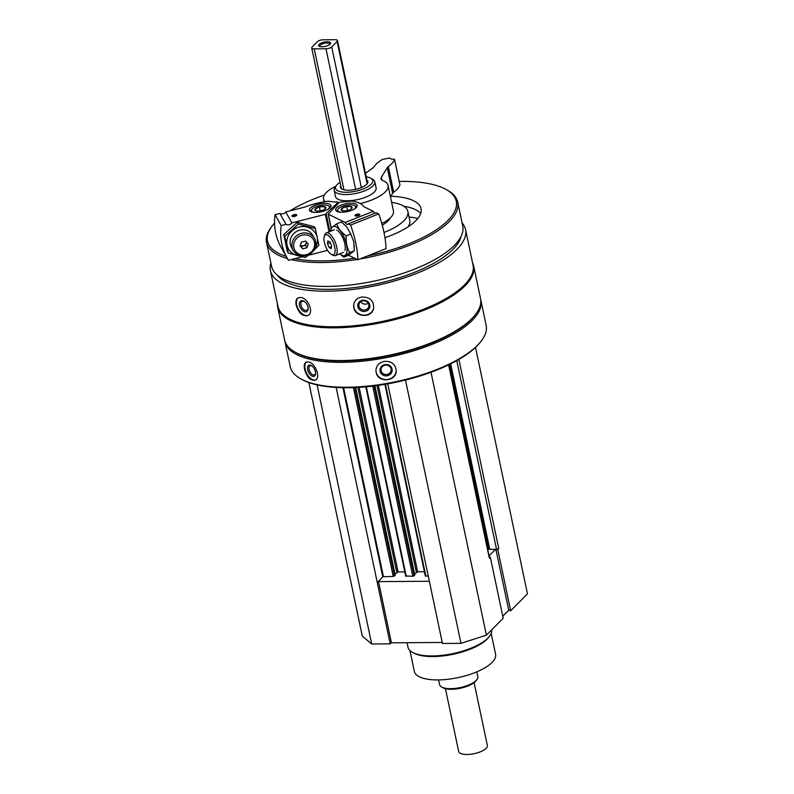 <?xml version="1.0" encoding="UTF-8"?>
<svg xmlns="http://www.w3.org/2000/svg" width="794" height="794" viewBox="0 0 794 794"><rect width="100%" height="100%" fill="white"/><g stroke="black" fill="none" stroke-linecap="round" stroke-linejoin="round"><path stroke-width="1.19" d="M502.761 616.223L508.736 610.229L510.671 610.755L527.464 593.872L475.537 347.435M387.75 383.839L442.457 643.468L460.967 643.339L486.394 635.15L503.198 618.268L490.295 557.09L489.382 557.259M308.866 382.559L362.282 636.063L371.691 643.994L390.201 643.855L391.422 642.822L442.238 642.445M488.945 548.664A1.707 0.625 -11.9 0 0 488.796 549.011A1.707 0.625 -11.9 0 0 489.769 549.359L496.518 549.309A1.707 0.625 -11.9 0 0 496.786 549.299A1.707 0.625 -11.9 0 0 498.751 548.594L497.778 549.567L510.671 610.755M270.893 263.102A99.707 36.375 -11.9 0 0 270.426 270.635A99.707 36.375 -11.9 0 0 375.483 285.681A99.707 36.375 -11.9 0 0 465.542 229.526A99.707 36.375 -11.9 0 0 462.068 222.816M270.426 270.635L277.93 306.236A99.707 36.375 -11.9 0 0 382.986 321.272A99.707 36.375 -11.9 0 0 473.045 265.117L465.542 229.526M300.956 297.492L298.008 297.859C296.093 299.11 295.487 301.541 296.192 305.154C298.703 313.233 302.623 316.677 307.963 315.496C314.196 312.667 308.161 298.246 300.956 297.492M361.766 297.045C357.489 297.859 354.839 300.192 353.836 304.042L353.836 307.576C355.285 317.57 372.197 318.265 373.656 308.181C373.855 300.698 369.885 296.986 361.766 297.045M284.808 340.805A100.133 36.534 -11.9 0 0 284.967 341.698A100.133 36.534 -11.9 0 0 390.469 356.804A100.133 36.534 -11.9 0 0 480.916 300.41A100.133 36.534 -11.9 0 0 480.698 299.527M284.967 341.698L290.217 366.62A100.133 36.534 -11.9 0 0 301.005 378.976A100.133 36.534 -11.9 0 0 395.72 381.725A100.133 36.534 -11.9 0 0 481.283 340.993A100.133 36.534 -11.9 0 0 486.166 325.332L480.916 300.41M308.668 361.965L306.147 362.124C304.36 363.195 303.834 365.587 304.568 369.299C306.891 377.289 310.444 380.922 315.238 380.207C321.133 377.934 315.347 363.086 308.668 361.965M384.127 361.419C378.986 362.679 376.257 365.746 375.939 370.599L376.128 372.287C377.805 383.423 397 381.656 396.196 370.322C395.214 363.87 391.194 360.893 384.127 361.419M301.005 378.976L302.038 379.552A99.151 36.177 -11.9 0 0 395.839 382.261A99.151 36.177 -11.9 0 0 480.559 341.926L481.283 340.993M277.414 303.824A100.133 36.534 -11.9 0 0 277.692 307.218L284.589 339.921A100.133 36.534 -11.9 0 0 295.378 352.278L296.41 352.844A99.151 36.177 -11.9 0 0 390.211 355.563A99.151 36.177 -11.9 0 0 474.931 315.228L475.656 314.285A100.133 36.534 -11.9 0 0 480.539 298.623L473.651 265.921A100.133 36.534 -11.9 0 0 472.539 262.715M295.378 352.278A100.133 36.534 -11.9 0 0 390.102 355.027A100.133 36.534 -11.9 0 0 475.656 314.285M277.692 307.218A100.133 36.534 -11.9 0 0 383.204 322.314A100.133 36.534 -11.9 0 0 473.651 265.921M277.295 275.131A95.24 34.757 -11.9 0 0 375.145 284.083A95.24 34.757 -11.9 0 0 461.066 236.404M274.545 223.183A96.461 35.194 -11.9 0 0 272.203 225.962L271.3 227.134A97.682 35.641 -11.9 0 0 266.536 242.408L271.568 266.298A97.682 35.641 -11.9 0 0 374.51 281.036A97.682 35.641 -11.9 0 0 462.743 226.012L457.711 202.123A97.682 35.641 -11.9 0 0 447.181 190.064L445.881 189.359A96.461 35.194 -11.9 0 0 399.193 181.419M266.536 242.408A97.682 35.641 -11.9 0 0 287.478 258.616M291.249 259.598A97.682 35.641 -11.9 0 0 357.181 259.44M359.95 258.973A97.682 35.641 -11.9 0 0 457.711 202.123M272.203 225.962A96.461 35.194 -11.9 0 0 286.267 256.462M294.902 258.665A96.461 35.194 -11.9 0 0 354.68 258.229M367.682 255.906A96.461 35.194 -11.9 0 0 445.881 189.359M324.349 195.046A96.461 35.194 -11.9 0 0 290.048 210.847M384.951 237.674A60.443 22.053 -11.9 0 0 421.028 208.693A60.443 22.053 -11.9 0 0 390.807 196.287M417.852 218.439A70.825 25.845 -11.9 0 0 409.059 217.02M408.086 226.866A47.015 17.15 -11.9 0 0 409.764 220.365L407.888 211.462A47.015 17.15 -11.9 0 0 391.631 202.391M384.008 232.473A47.015 17.15 -11.9 0 0 407.888 211.462M420.701 213.407A60.443 22.053 -11.9 0 0 403.729 206.192M366.907 180.149A14.044 5.121 168.1 0 1 367.89 181.548A14.044 5.121 168.1 0 1 366.669 184.357A14.044 5.121 168.1 0 1 351.722 190.024A14.044 5.121 168.1 0 1 340.408 187.344A14.044 5.121 168.1 0 1 340.745 185.657M340.05 182.362A19.036 6.948 -11.9 0 0 337.182 184.565A19.036 6.948 -11.9 0 0 336.458 185.389A19.036 6.948 -11.9 0 0 355.583 191.235A19.036 6.948 -11.9 0 0 370.719 178.174A19.036 6.948 -11.9 0 0 366.213 176.854M336.458 185.389L335.187 187.047A20.763 7.573 -11.9 0 0 334.175 190.302A20.763 7.573 -11.9 0 0 356.04 193.428A20.763 7.573 -11.9 0 0 374.798 181.737A20.763 7.573 -11.9 0 0 372.555 179.176L370.719 178.174M315.635 379.979A10.133 5.528 63.3 0 1 305.094 369.041A10.133 5.528 63.3 0 1 306.534 361.965M307.655 369.716A6.104 3.335 63.3 0 1 311.387 365.627A6.104 3.335 63.3 0 1 315.555 373.905A6.104 3.335 63.3 0 1 311.893 375.979A6.104 3.335 63.3 0 1 307.655 369.716M315.575 373.388A5.052 2.759 63.3 0 1 314.593 374.857A5.052 2.759 63.3 0 1 309.114 369.498A5.052 2.759 63.3 0 1 310.057 365.836A5.052 2.759 63.3 0 1 311.824 365.915M396.196 370.401A10.133 9.409 -0.8 0 1 386.926 379.572A10.133 9.409 -0.8 0 1 376.118 372.019A10.133 9.409 -0.8 0 1 375.939 370.629M380.078 371.294A6.104 5.667 -0.8 0 1 388.048 364.833A6.104 5.667 -0.8 0 1 390.082 374.46A6.104 5.667 -0.8 0 1 380.078 371.294M381.11 370.709A5.052 4.685 -0.8 0 1 386.003 365.121A5.052 4.685 -0.8 0 1 386.579 374.47A5.052 4.685 -0.8 0 1 381.11 370.709M308.31 315.278A10.133 6.173 60.6 0 1 296.678 304.886A10.133 6.173 60.6 0 1 298.346 297.7M299.487 305.422A6.104 3.722 60.6 0 1 304.32 301.442A6.104 3.722 60.6 0 1 308.161 308.241A6.104 3.722 60.6 0 1 304.459 311.695A6.104 3.722 60.6 0 1 299.487 305.422M308.132 307.844A5.052 3.077 60.6 0 1 306.96 310.236A5.052 3.077 60.6 0 1 300.956 305.154A5.052 3.077 60.6 0 1 301.998 301.442A5.052 3.077 60.6 0 1 304.648 301.68M373.617 308.36A10.133 9.32 11.8 0 1 363.563 315.149A10.133 9.32 11.8 0 1 353.896 307.298A10.133 9.32 11.8 0 1 353.806 304.181M357.836 306.712A6.104 5.618 11.8 0 1 365.776 300.539A6.104 5.618 11.8 0 1 367.811 310.176A6.104 5.618 11.8 0 1 357.836 306.712M358.957 306.147A5.052 4.645 11.8 0 1 364.843 300.857A5.052 4.645 11.8 0 1 363.9 310.057A5.052 4.645 11.8 0 1 358.957 306.147M368.267 303.239A5.052 4.645 11.8 0 1 360.754 301.67M317.094 384.901L371.691 643.994M336.17 387.452L390.201 643.855M429.346 581.258L378.53 581.635L377.309 582.667L382.758 576.742L393.219 576.454L395.154 575.174M394.995 574.122L398.052 571.918L404.821 571.869M405.813 575.958L412.811 576.315L414.746 575.025M414.587 573.983L417.644 571.779L424.423 571.73M425.405 575.819L428.284 576.196M405.486 380.048L460.967 643.339M431.003 372.267L486.394 635.15M448.62 364.873L489.332 558.063L490.295 557.09M489.332 558.063A1.707 0.625 -11.9 0 0 489.481 557.716L448.818 364.774M486.742 544.704L487.824 544.356M489.084 555.83L495.565 549.319M378.53 581.635L391.422 642.822M495.893 549.319L508.736 610.229M496.786 549.299L497.778 549.567M409.942 650.514L414.329 671.367A41.516 15.146 -11.9 0 0 458.078 677.629A41.516 15.146 -11.9 0 0 495.585 654.246L491.188 633.394M407.044 642.703L407.977 647.14A42.737 15.592 -11.9 0 0 412.582 652.42L413.882 653.125A41.516 15.146 -11.9 0 0 453.156 654.266A41.516 15.146 -11.9 0 0 488.638 637.374L489.531 636.202A42.737 15.592 -11.9 0 0 491.675 629.85M412.582 652.42A42.737 15.592 -11.9 0 0 453.017 653.591A42.737 15.592 -11.9 0 0 489.531 636.202M359.364 215.214A1.916 0.695 -11.9 0 0 359.364 215.154A1.916 0.695 -11.9 0 0 357.34 214.866A1.916 0.695 -11.9 0 0 355.613 215.938A1.916 0.695 -11.9 0 0 355.643 215.998M358.57 215.64A2.442 0.893 -11.9 0 0 359.662 214.946A2.442 0.893 -11.9 0 0 357.201 214.191A2.442 0.893 -11.9 0 0 355.255 215.869A2.442 0.893 -11.9 0 0 358.57 215.64M341.102 205.13A10.987 4.01 168.1 0 1 357.191 205.438A10.987 4.01 168.1 0 1 347.266 211.631A10.987 4.01 168.1 0 1 335.683 209.973A10.987 4.01 168.1 0 1 341.102 205.13M375.145 213.179A4.397 1.747 68.3 0 1 373.319 211.303L363.712 206.658A36.633 13.369 -11.9 0 0 352.119 201.1A2.193 0.804 -11.9 0 0 350.908 201.12A37.854 13.816 -11.9 0 1 340.725 202.023L339.177 202.539L328.18 214.152L345.201 222.469A4.397 1.747 -111.7 0 0 347.693 224.374A4.397 1.747 -111.7 0 0 348.149 223.898L350.591 225.079L378.708 213.904L376.267 212.732L348.149 223.898M373.319 211.303L345.201 222.469M378.708 213.904A58.607 23.294 68.3 0 1 386.023 248.611L357.905 259.787A58.607 23.294 -111.7 0 0 350.591 225.079M357.905 259.787L348.556 255.271M331.396 254.417L332.924 255.261A12.208 4.853 -111.7 0 0 335.326 255.599A12.208 4.853 -111.7 0 0 336.745 247.123A12.208 4.853 -111.7 0 0 326.304 232.91A12.208 4.853 -111.7 0 0 324.796 234.806L324.26 236.473A10.709 4.258 -111.7 0 0 325.58 246.339A10.709 4.258 -111.7 0 0 331.396 254.417A10.709 4.258 -111.7 0 0 334.74 247.281A10.709 4.258 -111.7 0 0 329.431 236.493A10.709 4.258 -111.7 0 0 324.26 236.473M327.813 240.929L329.867 241.922L331.594 245.753L331.267 248.601L329.212 247.599L327.485 243.768L327.813 240.929M330.205 242.686L327.485 243.768M331.485 246.706L329.212 247.599M346.591 210.698A5.637 2.054 168.1 0 1 341.817 210.509L341.847 208.405L346.66 206.49L351.434 206.688L351.405 208.792A5.637 2.054 168.1 0 1 346.591 210.698M341.817 210.509A5.637 2.054 168.1 0 1 341.718 210.46A5.637 2.054 168.1 0 1 341.847 208.405A5.637 2.054 168.1 0 1 346.66 206.49A5.637 2.054 168.1 0 1 351.434 206.688A5.637 2.054 168.1 0 1 351.871 208.316A5.637 2.054 168.1 0 1 351.405 208.792M340.457 212.197A9.161 3.345 168.1 0 1 338.105 209.05A9.161 3.345 168.1 0 1 345.767 205.368A9.161 3.345 168.1 0 1 354.432 205.497A9.161 3.345 168.1 0 1 354.6 205.577A9.161 3.345 168.1 0 1 353.717 209.398M355.712 206.192A10.382 3.791 168.1 0 1 355.901 206.291A10.382 3.791 168.1 0 1 356.764 207.006M336.706 211.234A10.382 3.791 168.1 0 1 337.212 210.221L338.105 209.05M347.504 210.509L346.66 206.49M342.333 210.698L341.847 208.405M336.725 223.809L341.351 221.973L346.571 226.657L350.819 234.051L353.787 241.922L354.342 250.745L348.387 255.37L343.762 257.206L349.707 252.591C346.948 247.649 345.777 242.081 346.194 235.887C341.46 232.503 338.304 228.483 336.725 223.809L330.77 228.434M339.822 253.822A15.632 6.213 -111.7 0 0 346.502 244.711A15.632 6.213 -111.7 0 0 337.976 228.235A15.632 6.213 -111.7 0 0 330.84 230.736A15.632 6.213 -111.7 0 0 330.8 231.123M339.772 253.832L343.762 257.206M344.933 250.487A12.208 4.853 -111.7 0 0 344.844 243.907A12.208 4.853 -111.7 0 0 336.805 230.032M346.194 235.887L350.819 234.051M349.707 252.591L354.342 250.745M296.341 215.68A1.916 0.695 -11.9 0 0 296.331 215.611A1.916 0.695 -11.9 0 0 294.316 215.323A1.916 0.695 -11.9 0 0 292.589 216.405A1.916 0.695 -11.9 0 0 292.609 216.464M292.003 216.127A2.442 0.893 -11.9 0 0 292.232 216.335A2.442 0.893 -11.9 0 0 294.544 216.395A2.442 0.893 -11.9 0 0 296.628 215.402A2.442 0.893 -11.9 0 0 294.514 214.588A2.442 0.893 -11.9 0 0 292.003 216.127M330.81 205.199A10.987 4.01 168.1 0 1 330.969 205.636A10.987 4.01 168.1 0 1 321.044 211.819A10.987 4.01 168.1 0 1 309.462 210.162A10.987 4.01 168.1 0 1 318.781 204.108A10.987 4.01 168.1 0 1 330.81 205.199M286.019 224.355A4.397 4.069 150.7 0 0 291.874 222.866L325.332 214.34L337.936 202.549L337.41 202.043A37.854 13.816 -11.9 0 1 328.885 201.279A2.193 0.804 -11.9 0 0 327.694 201.279A36.633 13.369 -11.9 0 0 304.787 207.085L285.741 211.938A4.397 4.069 -29.3 0 1 279.875 213.437L275.052 214.668L281.185 225.585L286.019 224.355L279.875 213.437M291.874 222.866L285.741 211.938M281.185 225.585A58.607 54.22 150.7 0 0 287.15 258.04L281.016 247.123A58.607 54.22 -29.3 0 1 275.052 214.668M287.15 258.04A58.607 54.22 150.7 0 0 288.5 260.293L301.958 256.869M327.585 250.338L308.33 255.241M292.113 247.45A12.208 11.295 150.7 0 0 293.234 250.438A12.208 11.295 150.7 0 0 309.412 254.298A12.208 11.295 150.7 0 0 314.523 238.468A12.208 11.295 150.7 0 0 299.904 233.863A12.208 11.295 150.7 0 0 292.113 247.45M293.84 247.579A10.709 9.905 150.7 0 0 311.099 252.085A10.709 9.905 150.7 0 0 307.536 235.183A10.709 9.905 150.7 0 0 293.84 247.579M306.901 247.768L302.822 248.81L300.082 245.991L301.412 242.13L305.492 241.088L308.231 243.907L306.901 247.768L305.531 245.336L306.613 242.239M300.34 245.227L302.822 248.81M301.462 246.378L305.531 245.336M300.39 245.088A3.543 3.275 150.7 0 0 306.246 241.862M316.22 210.926A5.637 2.054 168.1 0 1 315.496 210.648A5.637 2.054 168.1 0 1 315.168 209.05L319.357 206.916L324.587 206.658L325.639 208.524A5.637 2.054 168.1 0 1 325.639 208.524A5.637 2.054 168.1 0 1 321.451 210.658A5.637 2.054 168.1 0 1 316.22 210.926L315.168 209.05A5.637 2.054 168.1 0 1 319.357 206.916A5.637 2.054 168.1 0 1 324.587 206.658A5.637 2.054 168.1 0 1 325.649 208.504M314.235 212.385A9.161 3.345 168.1 0 1 311.893 209.249A9.161 3.345 168.1 0 1 319.714 205.517A9.161 3.345 168.1 0 1 328.379 205.765A9.161 3.345 168.1 0 1 327.505 209.586M310.484 211.432A10.382 3.791 168.1 0 1 310.99 210.42L311.893 209.249M328.379 205.765L329.679 206.48A10.382 3.791 168.1 0 1 330.542 207.204M325.093 209.05L324.587 206.658M320.2 210.926L319.357 206.916M288.282 253.038L287.279 251.241L283.756 234.538L297.293 222.29L314.345 226.747L315.357 228.543L298.306 224.097L284.768 236.344L288.282 253.038L305.343 257.494L309.739 254.11M314.295 249.485A15.632 14.461 150.7 0 0 316.657 245.108A15.632 14.461 150.7 0 0 303.109 226.558A15.632 14.461 150.7 0 0 287.051 245.148A15.632 14.461 150.7 0 0 302.752 255.966M313.253 251.033L318.88 245.247L315.357 228.543M313.501 236.979A12.208 11.295 150.7 0 0 299.05 230.389A12.208 11.295 150.7 0 0 290.346 244.304A12.208 11.295 150.7 0 0 292.49 248.78M284.768 236.344L283.756 234.538M298.306 224.097L297.293 222.29M319.168 44.315A6.104 2.223 -11.9 0 0 319.297 46.29A6.104 2.223 -11.9 0 0 325.074 46.449A6.104 2.223 -11.9 0 0 330.284 43.968A6.104 2.223 -11.9 0 0 326.83 41.764A6.104 2.223 -11.9 0 0 319.168 44.315M329.798 44.464A5.131 1.876 -11.9 0 0 329.818 44.107A5.131 1.876 -11.9 0 0 325.689 43.124A5.131 1.876 -11.9 0 0 320.23 45.198A5.131 1.876 -11.9 0 0 319.784 46.221A5.131 1.876 -11.9 0 0 319.942 46.548M445.434 688.666L458.674 751.481A14.649 5.35 -11.9 0 0 474.107 753.695A14.649 5.35 -11.9 0 0 487.347 745.447L474.107 682.622M325.987 48.762A4.397 1.608 -11.9 0 0 331.703 46.915L337.113 41.486A4.397 1.608 -11.9 0 0 337.5 40.603A4.397 1.608 -11.9 0 0 334.999 39.7L323.237 39.789A4.397 1.608 -11.9 0 0 317.521 41.625L312.111 47.064A4.397 1.608 -11.9 0 0 311.724 47.938A4.397 1.608 -11.9 0 0 314.226 48.851L325.987 48.762L355.613 189.369M438.596 679.912L439.588 684.636A19.532 7.126 -11.9 0 0 441.692 687.048L442.992 687.753A18.312 6.68 -11.9 0 0 460.322 688.259A18.312 6.68 -11.9 0 0 475.973 680.805L476.876 679.634A19.532 7.126 -11.9 0 0 477.829 676.577L476.827 671.853M441.692 687.048A19.532 7.126 -11.9 0 0 460.183 687.584A19.532 7.126 -11.9 0 0 476.876 679.634M360.287 203.552A32.971 12.029 -11.9 0 0 388.048 185.429A32.971 12.029 -11.9 0 0 382.916 180.625A12.208 4.456 -11.9 0 1 381.011 178.839A12.208 4.456 -11.9 0 1 381.368 177.28L387.264 167.693A7.325 2.67 -11.9 0 1 388.316 166.641A36.633 13.369 -11.9 0 0 394.509 159.306L391.025 158.989L389.844 157.996L382.49 159.395A36.633 13.369 -11.9 0 0 374.083 166.74A7.325 2.67 -11.9 0 1 373.041 167.792L365.468 173.32M388.316 166.641L393.705 192.227A36.633 13.369 -11.9 0 0 399.898 184.893L399.868 184.734M393.705 192.227A7.325 2.67 -11.9 0 0 392.653 193.279L390.459 196.852M381.805 223.521A32.971 12.029 -11.9 0 0 393.447 211.015L388.048 185.429M335.832 186.213A32.971 12.029 -11.9 0 0 323.535 199.026A32.971 12.029 -11.9 0 0 325.064 201.646M334.175 190.302L335.475 196.515A20.763 7.573 -11.9 0 0 352.199 200.485A20.763 7.573 -11.9 0 0 374.302 192.098A20.763 7.573 -11.9 0 0 376.108 187.95L374.798 181.737M390.172 218.003A29.309 10.689 168.1 0 1 382.251 225.149M458.892 359.464L498.751 548.594M342.929 387.71L382.758 576.742M343.613 387.73L383.403 576.523M353.419 387.611L393.219 576.454M354.769 387.561L394.489 576.047M355.613 387.522L395.184 575.342M357.806 387.412L396.782 572.335M359.146 387.333L398.052 571.918M366.332 386.777L406.28 576.355M372.723 386.092L412.811 576.315M374.053 385.924L414.081 575.898M374.877 385.824L414.786 575.193M377.041 385.537L416.374 572.186M378.361 385.348L417.644 571.779M385.427 384.246L425.872 576.216M450.684 363.87L489.769 549.359M456.768 360.665L496.518 549.309M331.187 227.838L328.339 214.32M338.165 203.601L337.936 202.549M329.887 231.491L326.185 213.933M329.014 231.828L325.332 214.34M331.703 46.915L361.349 187.592M337.113 41.486L367.116 183.861M314.226 48.851L343.931 189.806M394.509 159.306L399.898 184.893M387.264 167.693L392.653 193.279M381.368 177.28L381.974 180.129M355.672 387.522L395.233 575.243M365.826 386.817L405.724 576.156M374.937 385.815L414.825 575.104M384.931 384.336L425.326 576.017M449.87 364.267L488.796 549.011M331.088 227.957L328.18 214.152M334.403 229.694L326.304 232.91M343.425 252.383L335.326 255.599M354.6 205.577L355.901 206.291M354.352 246.031L354.382 246.765M338.304 203.453L338.055 202.291M291.467 247.291L293.234 250.438M312.757 235.332L314.523 238.468M337.5 40.603L367.553 183.225M311.724 47.938L341.4 188.744M394.509 159.227L399.908 184.813M323.535 199.026L324.111 201.805"/></g></svg>

